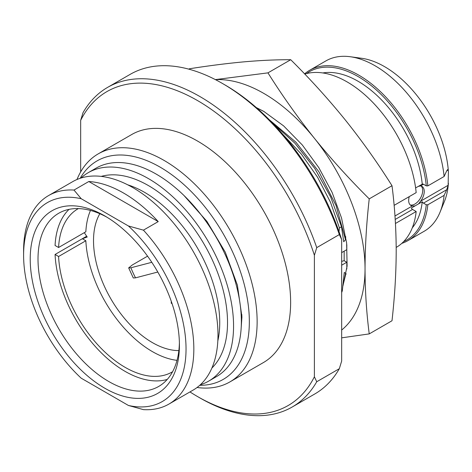 <?xml version="1.0" encoding="UTF-8"?>
<svg xmlns="http://www.w3.org/2000/svg" width="472" height="472" viewBox="0 0 472 472"><rect width="100%" height="100%" fill="white"/><g stroke="black" fill="none" stroke-linecap="round" stroke-linejoin="round"><path stroke-width="0.71" d="M80.199 178.286A126.154 72.835 -120 0 1 180.469 181.602A126.154 72.835 -120 0 1 249.34 321.656A126.154 72.835 60 0 1 199.733 385.317M183.997 195.52L206.872 221.309L225.286 252.201L237.387 285.141L241.935 316.883L241.098 329.019M229.864 381.931L263.364 362.59A131.664 76.016 60 0 0 290.634 302.316A131.664 76.016 -120 0 0 233.162 169.814A131.664 76.016 -120 0 0 131.7 134.538L98.2 153.884A131.664 76.016 -120 0 1 199.662 189.154A131.664 76.016 -120 0 1 257.134 321.656A131.664 76.016 60 0 1 229.864 381.931A131.664 76.016 60 0 1 197.072 387.488M98.2 153.884A131.664 76.016 -120 0 0 76.989 179.502M80.671 171.908L80.671 120.342A181.248 104.642 -120 0 1 197.532 100.577A181.248 104.642 -120 0 1 314.393 255.287L314.393 376.786A181.248 104.642 60 0 1 197.532 396.551A181.248 104.642 60 0 1 189.968 391.925M314.393 255.287L316.736 247.629A184.552 106.554 -120 0 0 107.592 87.391A184.552 106.554 -120 0 0 83.007 112.69L80.671 120.342M314.393 376.786L316.736 381.748L339.327 368.703L341.663 361.045L341.663 239.54L339.327 234.584L316.736 247.629M316.736 381.748A184.552 106.554 60 0 1 292.144 407.041A184.552 106.554 60 0 1 199.868 397.902L197.532 396.551M339.327 368.703A184.552 106.554 60 0 1 314.741 393.996L292.144 407.041M341.663 239.54A181.248 104.642 -120 0 0 224.802 84.836L222.465 83.485A184.552 106.554 -120 0 0 130.189 74.346L107.592 87.391M339.327 234.584A184.552 106.554 -120 0 0 222.465 83.485M346.814 268.975L346.814 262.237L341.663 265.211M346.035 274.226L345.947 273.424L344.271 272.474L342.312 290.77L341.663 291.147M338.984 231.534L339.457 227.947L330.483 202.287L317.567 177.236L301.396 154.185L282.834 134.378M272.433 122.932L294.923 143.205L314.836 168.545L330.736 197.107L341.492 226.772L339.457 227.947M341.492 226.772L343.734 241.758L345.504 239.711L345.746 236.649M341.663 252.614L346.814 249.641L346.814 244.667M341.663 337.84L369.234 333.905L392.002 320.759C394.734 296.493 396.138 273.176 396.203 250.815C396.126 228.401 394.728 206.701 392.002 185.714C377.718 162.97 362.236 141.163 345.557 120.295C328.642 99.385 310.364 79.196 290.722 59.72C276.439 59.661 260.957 60.363 244.278 61.82C227.362 63.366 209.084 65.685 189.437 68.77L188.782 69.148M392.002 185.714L369.234 198.859C349.486 179.266 331.202 159.076 314.393 138.284C297.631 117.292 282.15 95.486 267.954 72.865L215.362 79.609M290.722 59.72L267.954 72.865M369.234 333.905C366.502 312.794 365.104 291.094 365.039 268.804C365.11 246.307 366.508 222.996 369.234 198.859M341.663 330.04A143.234 82.694 -120 0 0 365.039 268.804A143.234 82.694 -120 0 0 314.393 138.284A143.234 82.694 -120 0 0 215.444 79.65M256.331 107.586L263.754 111.374L283.654 125.918L302.334 145.01L318.783 167.584L332.087 192.375L341.545 218.005L346.637 243.045L347.103 266.125L342.938 285.955M342.312 290.77L341.663 292.551M256.502 107.734L264.379 111.746M344.153 251.181L344.153 260.697L346.814 262.237M345.947 273.424L343.014 285.353M344.153 260.697L341.663 261.37M403.566 241.676A97.232 56.139 -120 0 0 426.293 204.765L423.467 203.137A2.201 1.274 60 0 1 422.245 201.739L415.012 205.916L412.351 205.957A11.015 6.36 120 0 1 410.947 205.479A11.015 6.36 120 0 1 409.271 196.606M415.012 205.916L411.336 208.04A2.201 1.274 60 0 0 412.563 209.432L416.168 211.515A98.335 56.776 60 0 1 396.285 247.363L396.191 247.422M415.608 187.897L422.245 184.222A91.45 52.799 60 0 0 322.83 72.948M410.227 204.936A11.015 6.36 120 0 0 414.9 204.034A11.015 6.36 120 0 0 421.868 195.036A11.015 6.36 120 0 0 421.13 186.045M304.776 74.069A98.335 56.776 60 0 1 374.137 103.822A98.335 56.776 60 0 1 416.168 192.623L394.12 205.355M416.168 211.515L395.447 223.48M422.245 201.739A91.45 52.799 60 0 1 412.268 227.87M418.57 203.863L420.564 201.214A11.015 6.36 120 0 0 421.968 186.399A11.015 6.36 120 0 0 420.564 185.921L418.57 186.346M420.564 201.214L448.146 185.29L448.4 171.731L448.146 169.997L446.713 170.823L447.603 169.566L448.146 169.997M448.4 171.731A90.624 52.321 60 0 0 361.652 58.286L350.259 56.734A98.335 56.776 -120 0 1 444.117 176.487L427.856 185.874L426.293 185.874L423.467 184.245A2.201 1.274 -120 0 0 422.369 184.133A2.201 1.274 -120 0 0 422.245 184.222M426.293 185.874A97.232 56.139 -120 0 0 378.497 91.934A97.232 56.139 -120 0 0 306.517 73.579M448.146 185.29L446.713 189.714L444.117 195.378L427.856 204.765A98.335 56.776 60 0 1 407.973 240.62A98.335 56.776 60 0 1 401.778 243.387M350.259 56.734A98.335 56.776 -120 0 0 325.898 60.906L309.638 70.293A98.335 56.776 60 0 1 381.582 92.748A98.335 56.776 60 0 1 427.856 185.874M407.973 240.62L424.234 231.227A98.335 56.776 -120 0 0 440.028 212.217A98.335 56.776 -120 0 0 444.117 195.378M444.117 176.487L446.713 170.823M448.4 183.26A90.624 52.321 60 0 1 444.376 201.573L440.028 212.217M426.293 204.765L427.856 204.765M304.593 73.874A98.335 56.776 60 0 1 309.638 70.293M241.87 314.671L241.316 324.594M208.636 381.146A120.372 69.496 60 0 0 233.563 326.046A120.372 69.496 -120 0 0 181.024 204.907A120.372 69.496 -120 0 0 88.264 172.658L96.052 168.162A120.372 69.496 -120 0 1 188.812 200.411A120.372 69.496 -120 0 1 241.357 321.544A120.372 69.496 60 0 1 216.424 376.65L208.636 381.146A120.372 69.496 60 0 1 200.34 384.768M88.264 172.658A120.372 69.496 -120 0 0 80.977 178.032M48.527 195.597L72.682 181.655A120.372 69.496 -120 0 1 165.442 213.904A120.372 69.496 -120 0 1 217.981 335.043A120.372 69.496 60 0 1 193.054 390.143L168.899 404.091A120.372 69.496 60 0 1 143.429 409.625L128.425 405.46L81.213 378.202A114.861 66.316 -120 0 1 23.6 255.199L23.6 250.703A120.372 69.496 -120 0 1 48.527 195.597A120.372 69.496 -120 0 1 73.998 190.063L81.213 198.724A114.861 66.316 -120 0 0 23.6 255.199M158.232 221.604A120.372 69.496 -120 0 0 88.801 181.519L158.232 221.604L143.429 230.147A120.372 69.496 -120 0 1 193.833 348.985A120.372 69.496 60 0 1 168.899 404.091M128.425 405.46A114.861 66.316 -120 0 0 186.039 348.985A114.861 66.316 -120 0 0 128.425 225.982L81.213 198.724M179.419 345.162A105.498 60.912 60 0 1 104.819 388.232A105.498 60.912 60 0 1 30.22 259.022A105.498 60.912 -120 0 1 104.819 215.952A105.498 60.912 -120 0 1 179.419 345.162M88.801 181.519L73.998 190.063M143.429 230.147L128.425 225.982M179.389 342.867A99.987 57.731 60 0 1 158.71 386.438A99.987 57.731 60 0 1 81.656 359.646A99.987 57.731 60 0 1 38.014 259.022A99.987 57.731 -120 0 1 58.723 213.25A99.987 57.731 -120 0 1 106.796 217.126M99.84 213.722A83.184 48.026 60 0 0 93.521 240.696A83.184 48.026 -120 0 0 178.858 350.59M151.807 262.308L130.891 267.783L128.661 267.895L132.361 264.94L147.559 256.166M86.665 236.23L55.065 254.473A99.161 57.254 -120 0 0 95.533 346.767A99.161 57.254 -120 0 0 167.247 379.429M69.059 209.356A99.161 57.254 -120 0 0 55.065 245.481L58.581 247.505A94.205 54.386 60 0 1 77.974 208.813A94.205 54.386 60 0 1 78.381 208.583M90.471 210.435A94.205 54.386 -120 0 0 85.845 231.764L58.581 247.505M172.581 371.747A94.205 54.386 60 0 1 172.18 371.983A94.205 54.386 60 0 1 101.397 348.619A94.205 54.386 60 0 1 58.581 256.502L85.845 240.761A94.205 54.386 -120 0 0 177.024 360.348M55.065 254.473L58.581 256.502M85.845 240.761L82.335 238.732L87.214 237.05L84.287 232.661M157.79 272.025L135.529 277.849L133.305 277.978L128.661 267.895M171.36 301.561L171.218 303.183A14.325 8.272 60 0 0 172.068 303.638M171.513 301.997A12.673 7.316 60 0 1 171.218 301.832M269.435 119.87L295.92 142.184L318.924 171.79L336.046 205.503L345.504 239.711M394.976 215.987L412.351 205.957M395.206 219.45L412.563 209.432M423.467 184.245L420.564 185.921M423.467 203.137L446.713 189.714M211.887 368.042A111.835 64.57 -120 0 0 227.528 322.559A111.835 64.57 -120 0 0 183.944 215.804A111.835 64.57 -120 0 0 101.244 176.392M217.828 340.896A106.324 61.384 -120 0 0 219.734 322.559A106.324 61.384 -120 0 0 127.723 184.823M130.891 267.783A71.066 41.029 -120 0 0 135.529 277.849"/></g></svg>
